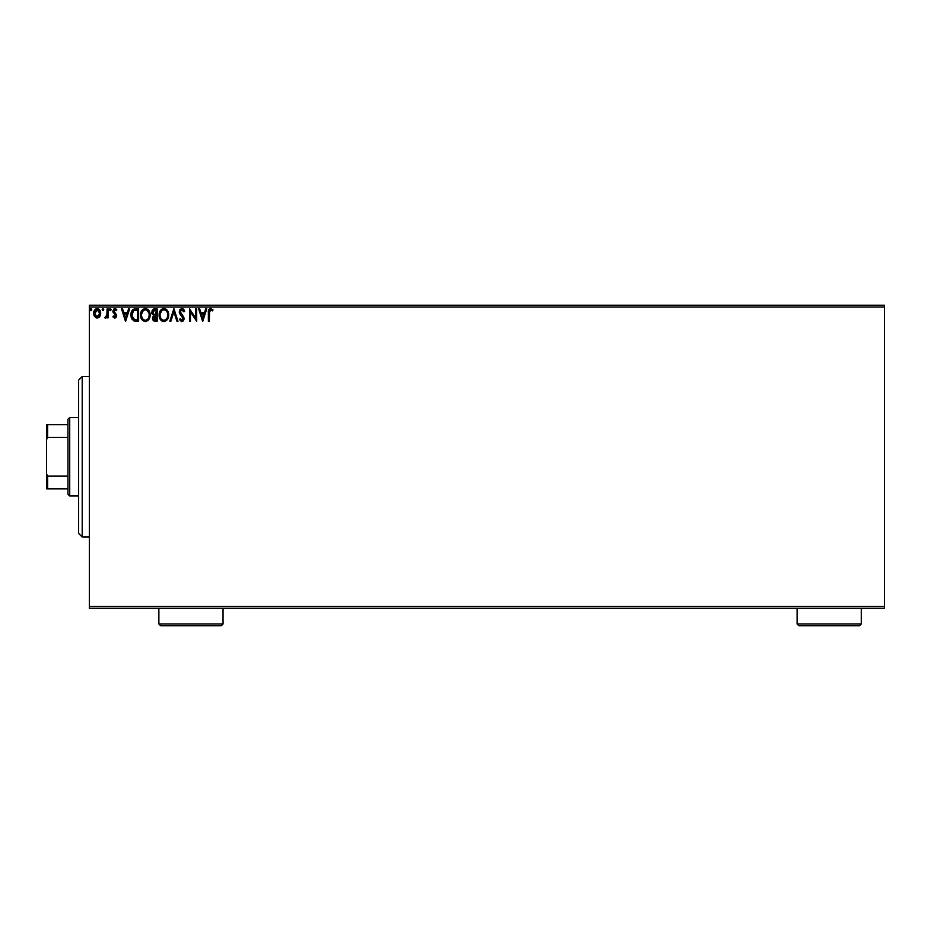 <?xml version="1.0" encoding="UTF-8"?>
<svg xmlns="http://www.w3.org/2000/svg" width="931" height="931" viewBox="0 0 931 931"><rect width="100%" height="100%" fill="white"/><g stroke="black" fill="none" stroke-linecap="round" stroke-linejoin="round"><path stroke-width="1.4" d="M89.341 608.304L884.45 608.304L89.341 608.304L89.341 307.009L884.45 307.009L884.45 606.512L89.341 606.512L89.341 608.304M99.768 316.563L100.641 312.513L98.721 309.069L95.625 309.069L93.856 311.722L94.171 315.83L96.405 317.971L99.268 317.168L100.699 313.328C100.723 310.745 99.547 309.173 97.173 308.638C94.799 309.173 93.635 310.745 93.659 313.328L94.59 316.575L97.173 318.076L99.768 316.563M107.1 308.789L108.054 308.789L107.1 308.789L106.879 315.306L104.691 317.762L105.994 317.925L107.1 316.575L107.1 317.913L108.054 317.913L108.054 308.789L108.054 317.913L108.054 308.789L107.1 308.789L106.949 314.992L104.691 317.762L105.424 318.076L107.1 316.575L107.1 317.913L108.054 317.913L107.1 317.913M115.758 308.836L116.852 309.872L114.42 308.696L112.86 311.035L115.514 316.144L114.653 316.959L113.419 315.993L112.86 316.773L114.56 318.065L116.224 317.075L116.363 314.608L113.815 311.222L114.49 309.895L116.305 310.71L116.852 309.872L114.885 308.638L112.86 311.268L115.572 315.725L114.653 316.959L113.419 315.993L112.86 316.773L114.711 318.076L116.538 315.679L113.815 311.222L114.99 309.755L116.305 310.71L116.852 309.872L116.049 310.372M132.574 309.907L135.717 308.789L133.284 309.325L131.492 311.652L130.968 315.749L131.911 319.054L134.111 320.962L138.614 321.276L138.614 308.789L135.717 308.789C132.388 309.243 130.794 311.28 130.934 314.876L133.75 320.823L138.614 321.276L138.614 308.789L138.614 321.276L136.717 321.276M154.034 308.859L157.176 308.789L153.731 308.941L152.137 310.465L151.846 313.328L153.708 315.528L152.603 317.436L152.696 319.368L154.22 321.125L157.176 321.276L157.176 308.789L157.176 321.276L157.176 308.789L154.674 308.789L151.73 312.339L153.708 315.528L152.533 318.181C152.544 320.148 153.51 321.183 155.407 321.276L157.176 321.276L155.407 321.276M170.862 321.276L169.814 321.276L173.818 308.789L169.814 321.276L170.862 321.276L173.888 311.804L176.925 321.276L177.972 321.276L173.969 308.789L177.972 321.276L173.969 308.789L169.814 321.276L170.862 321.276L173.888 311.804L176.925 321.276L177.972 321.276L176.925 321.276M195.731 308.789L195.731 318.076L189.493 308.789L189.493 321.276L190.448 321.276L190.448 311.966L196.685 321.276L196.685 308.789L195.731 308.789L196.685 308.789L195.731 308.789L195.731 318.076L189.493 308.789L189.493 321.276L190.448 321.276L190.448 311.966L196.685 321.276L196.685 308.789L196.488 321.276M208.369 312.851L208.369 321.276L209.335 321.276L209.603 310.523L210.825 309.767L212.524 310.873L213.013 309.918L210.65 308.475L208.614 310.081L208.369 321.276L209.335 321.276L209.335 312.967L210.662 309.755L212.524 310.873L213.013 309.918L210.65 308.475C208.742 309.127 207.985 310.582 208.369 312.851L208.369 321.276L209.335 321.276M205.728 308.789L206.775 308.789L202.772 321.276L206.775 308.789L205.728 308.789L204.448 312.793L200.933 312.793L199.653 308.789L198.606 308.789L202.609 321.276L206.775 308.789L205.728 308.789L204.448 312.793L200.933 312.793L199.653 308.789L198.606 308.789L202.609 321.276L198.606 308.789L199.653 308.789M181.882 308.475L179.916 309.616L179.287 312.432L182.755 317.483L183.023 319.286L181.976 320.311L180.16 318.716L179.415 319.484L181.405 321.544L183.512 320.613L183.779 317.227L180.218 311.652L181.58 309.802L183.907 311.838L184.489 310.721L181.882 308.475L179.252 311.85L183.093 318.739L181.836 320.311L180.16 318.716L179.415 319.484L181.824 321.591L184.047 318.681L180.207 311.873L181.952 309.755L183.907 311.838L184.687 311.198L181.882 308.475L179.252 311.85M168.697 314.981L166.847 309.825L164.985 308.627L162.774 308.638L160.912 309.86L159.352 312.816L159.352 317.285L161.808 320.974L164.508 321.556L167.58 319.275L168.697 314.981C168.732 311.431 167.138 309.255 163.879 308.475C160.621 309.29 159.026 311.478 159.096 315.039C159.026 318.635 160.656 320.823 163.949 321.591C167.184 320.741 168.767 318.542 168.697 314.981M150.135 314.981L148.285 309.825L144.759 308.51L141.675 310.756L140.593 316.168L142.385 320.252L145.958 321.556L149.018 319.275L150.135 314.981C150.182 311.431 148.576 309.255 145.317 308.475C142.071 309.29 140.476 311.478 140.534 315.039C140.476 318.635 142.094 320.823 145.399 321.591C148.623 320.741 150.205 318.542 150.135 314.981L150.112 315.539M128.606 308.789L129.653 308.789L125.65 321.276L129.653 308.789L128.606 308.789L127.326 312.793L123.823 312.793L122.543 308.789L121.496 308.789L125.499 321.276L129.653 308.789L128.606 308.789L127.326 312.793L123.823 312.793L122.543 308.789L121.496 308.789L125.499 321.276L121.496 308.789L122.543 308.789M111.08 309.86L110.3 310.71L109.497 309.674L110.3 308.638L111.092 309.674L110.3 310.71L109.497 309.674L110.3 308.638L111.092 309.674L110.3 310.71L109.497 309.674L110.3 308.638L111.045 309.313L109.811 308.848L109.951 310.617L111.092 309.674L110.114 310.686M103.737 309.674L102.934 308.638L102.142 309.86L103.12 310.686L103.737 309.674L102.934 310.71L103.737 309.674L102.934 310.71L102.131 309.674L102.934 310.71L102.131 309.674L102.934 308.638L102.131 309.674L102.934 308.638L103.737 309.674L102.934 310.71L102.131 309.674L102.934 308.638L103.737 309.674L102.934 310.71L102.131 309.674L102.934 308.638L103.725 309.499M90.842 308.638L91.738 309.674L90.935 308.638L91.738 309.674L90.935 310.71L90.132 309.674L90.935 308.638L91.738 309.674L90.935 310.71L90.132 309.674L90.935 308.638L91.738 309.674L91.541 308.987L90.144 309.499L91.285 310.617L91.738 309.674L90.935 310.71L91.738 309.674L90.935 310.71L90.132 309.674L90.935 310.71L90.132 309.674L91.11 308.661M884.45 305.228L89.341 305.228L89.341 606.512L884.45 606.512L884.45 608.304L884.45 307.009L89.341 307.009L89.341 305.228L884.45 305.228L884.45 307.009L884.45 305.228M208.614 310.07L209.359 308.941M210.65 308.475L213.013 309.918L212.524 310.873L210.197 309.872M211.29 309.93L210.662 309.755M209.44 311.047L209.335 312.967M202.69 318.262L201.352 314.073L204.029 314.073L202.69 318.262L201.352 314.073L204.029 314.073L202.69 318.262M190.448 321.276L189.493 321.276L189.715 308.789M184.129 310.023L183.326 309.011M184.687 311.198L183.768 311.489M182.325 309.814L181.58 309.802M180.242 311.443L180.521 313.095M183.768 317.227L184.047 318.437M184.024 319.182L183.209 320.997M179.415 319.484L180.393 319.135M181.254 320.159L183.093 318.739L181.324 315.877M180.928 315.458L180.183 314.55M179.602 313.538L179.299 312.444M168.139 318.123L167.883 318.716M160.935 320.241L159.597 318.053M159.573 317.995L160.248 319.356M159.818 311.513L159.352 312.816M160.237 310.745L160.912 309.848M166.114 309.185L166.858 309.848M164.438 320.264L163.914 320.311C161.296 319.659 160.004 317.902 160.051 315.039L160.109 315.946L160.051 315.039C159.992 312.164 161.272 310.395 163.914 309.755C166.509 310.407 167.778 312.141 167.731 314.981L167.685 314.084L167.731 314.981C167.789 317.843 166.521 319.624 163.914 320.311L164.135 320.311M160.679 317.971L161.121 318.716M160.714 318.041L160.109 315.946M163.46 320.276L162.436 319.915M160.097 314.143L161.889 310.512M161.214 311.198L160.621 312.199M167.184 312.246L167.44 312.932M165.602 310.267L166.824 311.571M167.615 316.331L167.219 317.68M154.802 321.242L153.673 320.858M153.44 320.671L152.917 319.938M152.696 319.38L152.568 318.786M152.207 314.259L151.928 313.607M152.893 313.351L152.696 312.339L155.116 310.07L156.21 310.07L156.21 314.713L154.197 314.562L155.733 314.713L154.197 314.562L152.707 312.071L152.742 312.886M153.918 319.519L153.673 317.157L154.977 316.051M153.58 317.436L153.499 318.158L156.21 315.993L156.21 319.996L153.499 318.158L153.883 319.473M154.313 316.296L153.673 317.157M153.859 314.434L153.08 313.724M152.742 311.792L153.662 310.349M155.721 315.993L156.21 319.996L155.221 319.996M150.066 316.086L149.984 316.668M149.868 317.203L149.332 318.693M149.321 318.728L148.006 320.52M142.396 320.252L141.035 318.041M141.012 317.995L141.687 319.356M140.628 316.424L140.546 315.609M141.256 311.513L140.79 312.816M141.687 310.733L142.362 309.848M147.564 309.185L148.297 309.848M149.868 312.758L149.996 313.375M142.35 309.86L141.675 310.756M146.644 310.035L148.89 312.932M149.053 316.342L149.169 314.981C149.228 317.843 147.959 319.624 145.352 320.311L145.352 320.311C142.734 319.659 141.442 317.902 141.489 315.039C141.431 312.164 142.722 310.395 145.352 309.755C147.948 310.407 149.216 312.141 149.169 314.981L149.041 316.424M147.982 318.868L145.573 320.311M142.117 317.971L142.571 318.716M141.489 315.039L141.547 315.946L141.489 315.039M142.152 318.041L141.547 315.946M144.899 320.276L143.874 319.915M141.547 314.143L143.327 310.512M142.652 311.198L142.059 312.199M149.169 314.981L149.123 314.084L149.169 314.981M148.623 312.246L148.262 311.571M147.726 310.873L146.667 310.046M146.481 320.078L147.773 319.124M149.053 316.331L148.669 317.68M135.216 321.195L134.518 321.079M131.201 317.262L130.968 315.749M131.306 312.164L131.562 311.489M135.717 308.789L134.623 308.871M132.714 318.262L134.588 319.752L131.923 315.586L133.494 310.721L137.648 310.07L137.648 319.996L134.262 319.647L132.388 317.634M132.644 311.687L133.494 310.721M136.322 319.985L135.623 319.938M125.58 318.262L124.23 314.073L126.919 314.073L125.58 318.262L124.23 314.073L126.919 314.073L125.58 318.262M112.86 316.773L113.419 315.993L115.048 316.831M114.443 316.924L113.419 315.993L114.653 316.959L115.572 315.725L112.86 311.035M114.653 316.959L115.572 315.725L114.385 313.956M115.514 316.156L115.339 314.899M113.175 312.676L112.86 311.268M113.629 309.173L114.653 308.65M116.305 310.71L114.734 309.79M114.99 309.755L113.815 311.222L114.141 312.234M113.873 310.756L116.515 315.318M113.826 311.454L115.06 313.037M113.815 311.222L114.047 312.094M116.224 314.282L116.538 315.679M116.433 316.517L115.258 317.983M109.497 309.674L110.3 310.71L109.497 309.674L110.3 308.638L109.497 309.674L110.207 310.71M111.092 309.674L110.3 308.638M105.319 318.065L104.691 317.762L106.553 316.203L107.077 313.328M105.424 318.076L104.691 317.762L105.424 318.076M107.088 312.49L107.1 311.862M107.088 312.641L107.053 313.817M107.042 314.213L106.879 315.306M103.027 310.71L102.131 309.674L102.841 308.638M102.131 309.674L103.12 308.661M99.268 317.18L98.674 317.657M94.159 315.795L93.891 315.085M93.868 315.015L93.705 314.201M94.159 310.884L94.508 310.244M95.637 309.069L96.766 308.661M97.383 308.638L97.976 308.743M99.454 309.709L98.442 308.906M100.176 310.849L100.49 311.722L100.176 310.849M100.618 312.351L100.699 313.328M100.478 315.015L100.187 315.818M97.173 309.755L99.733 313.316L97.022 316.947L94.613 313.316L94.764 312.118L94.648 313.933L97.173 309.755L98.965 310.745M99.14 311.001L99.698 312.711M97.022 316.947L99.733 313.316L99.128 315.667L97.778 316.854M96.871 316.936L94.764 314.55M96.335 309.942L95.218 311.001L96.58 309.848M99.698 313.933L99.733 313.316M90.761 310.686L91.738 309.674L90.935 310.71L90.132 309.674M167.522 313.212L167.685 314.084M155.116 310.07L156.21 310.07L155.733 314.713M148.96 313.212L149.123 314.084M136.624 310.07L137.648 310.07L137.648 319.996L137.02 319.996M132.132 316.877L132.004 316.284M94.613 313.316L94.648 312.711M94.764 312.118L95.218 311.001M99.594 314.538L99.128 315.667M94.753 314.538L94.648 313.933M82.207 536.989L78.635 533.428L78.635 380.104L82.207 376.543L89.341 376.543L82.207 376.543L82.207 536.989L89.341 536.989L82.207 536.989L82.207 376.543L78.635 380.104L78.635 533.428L82.207 536.989M67.94 476.044L67.94 494.198L69.72 495.99L69.72 417.542L67.94 419.322L67.94 476.044L67.94 419.322L69.72 417.542L69.72 495.99L78.635 495.99L69.72 495.99L67.94 494.198L67.94 476.044L47.621 476.044L46.55 473.879L46.55 439.653L47.621 437.477L67.94 437.477L47.621 437.477L47.621 424.676L46.55 424.676L46.55 439.653L46.55 424.676L47.621 424.676L47.621 437.477L46.55 439.653L46.55 488.856L67.94 488.856L47.621 488.856L47.621 476.044L47.621 488.856L46.55 488.856L46.55 473.879L47.621 476.044L67.94 476.044M78.635 417.542L69.72 417.542L78.635 417.542M67.94 424.676L47.621 424.676L67.94 424.676M797.099 623.991L798.879 625.772L859.488 625.772L861.28 623.991L797.099 623.991L861.28 623.991L861.28 608.304L861.28 623.991L859.488 625.772L798.879 625.772L797.099 623.991L797.099 608.304L797.099 623.991M158.864 623.991L160.644 625.772L221.264 625.772L223.044 623.991L158.864 623.991L223.044 623.991L223.044 608.304L223.044 623.991L221.264 625.772L160.644 625.772L158.864 623.991L158.864 608.304L158.864 623.991"/></g></svg>
